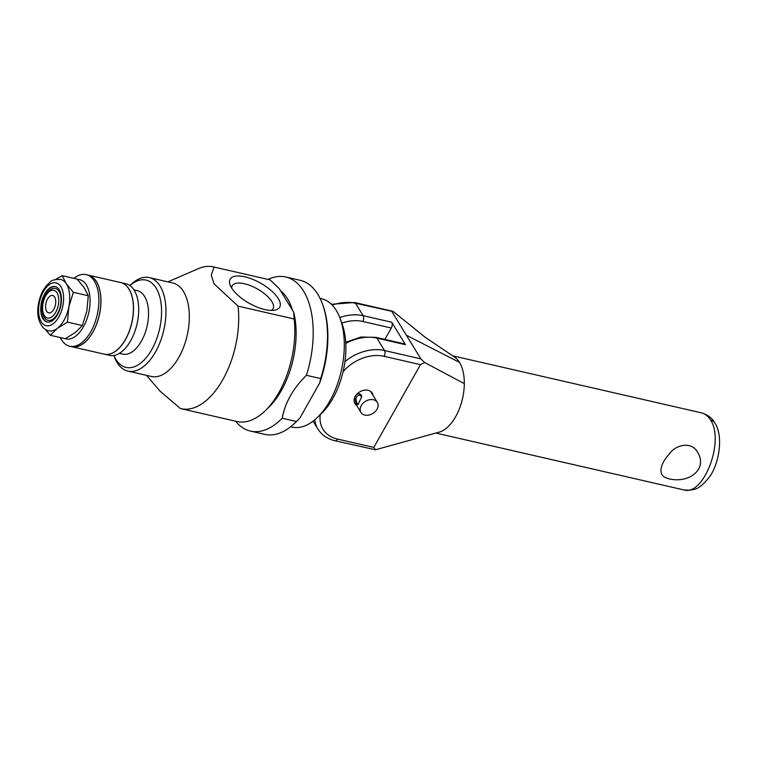 <?xml version="1.0" encoding="UTF-8"?>
<svg xmlns="http://www.w3.org/2000/svg" width="757" height="757" viewBox="0 0 757 757"><rect width="100%" height="100%" fill="white"/><g stroke="black" fill="none" stroke-linecap="round" stroke-linejoin="round"><path stroke-width="1.14" d="M319.709 382.891L300.056 417.779L296.489 421.517L282.2 418.243C285.048 402.724 293.12 388.407 306.405 375.292L320.684 378.566L319.709 382.891A77.469 41.72 -77.1 0 0 323.002 305.497L322.51 304.144A79.05 42.572 -77.1 0 0 300.065 280.27L285.786 276.996A79.05 42.572 -77.1 0 0 268.11 279.428M292.495 310.247A66.398 35.759 -77.1 0 0 287.528 298.788A66.398 35.759 -77.1 0 0 280.582 290.811M306.405 375.292A79.05 42.572 -77.1 0 0 303.585 291.104A79.05 42.572 -77.1 0 0 285.786 276.996M235.607 421.204A79.05 42.572 -77.1 0 0 250.453 431.093A79.05 42.572 -77.1 0 0 282.2 418.243M250.453 431.093L264.732 434.367A79.05 42.572 -77.1 0 0 295.334 422.661A79.05 42.572 -77.1 0 0 296.489 421.517M295.334 422.661L296.375 421.649A77.469 41.72 -77.1 0 0 300.056 417.779M54.665 297.094A8.904 4.797 102.9 0 1 54.703 307.38A8.904 4.797 102.9 0 1 48.675 312.868A8.904 4.797 102.9 0 1 45.997 303.112A8.904 4.797 102.9 0 1 52.659 295.504A8.904 4.797 102.9 0 1 54.665 297.094M317.505 417.344L321.659 413.313A59.548 32.068 -77.1 0 0 342.136 324.024L340.148 318.583A65.878 35.475 102.9 0 1 317.505 417.344A65.878 35.475 102.9 0 1 292.003 427.109L290.612 426.787M320.06 298.372L321.451 298.684A65.878 35.475 102.9 0 1 336.278 310.446A65.878 35.475 102.9 0 1 340.148 318.583M231.519 287.84A28.454 11.544 -150.6 0 1 230.166 285.152A28.454 11.544 -150.6 0 1 260.569 283.146A28.454 11.544 -150.6 0 1 274.592 310.19A28.454 11.544 -150.6 0 1 231.519 287.84M271.243 310.417A23.439 9.51 29.4 0 0 272.993 308.818A23.439 9.51 29.4 0 0 271.886 301.617A23.439 9.51 29.4 0 0 250.614 285.701A23.439 9.51 29.4 0 0 232.162 285.815A23.439 9.51 29.4 0 0 231.708 288.133M146.461 375.349L159.935 391.028L180.355 408.525A72.729 39.165 -77.1 0 0 180.97 408.676A72.729 39.165 -77.1 0 0 223.116 379.134A72.729 39.165 -77.1 0 0 238.048 306.131L214.08 283.847L211.231 275.188L214.099 267.051L270.183 279.91L279.295 288.71L293.688 312.187L294.142 319L238.048 306.131M113.872 355.487L114.288 356.613A47.956 25.823 -77.1 0 0 127.905 371.091L151.277 376.456A47.956 25.823 -77.1 0 0 183.705 346.924A47.956 25.823 -77.1 0 0 183.506 291.521A47.956 25.823 -77.1 0 0 172.71 282.967L149.337 277.601A47.956 25.823 -77.1 0 0 130.772 284.708L129.911 285.55M214.099 267.051A72.729 39.165 -77.1 0 0 213.483 266.899A72.729 39.165 -77.1 0 0 198.249 268.678L167.893 281.859M294.142 319A72.729 39.165 102.9 0 1 265.215 410.767A72.729 39.165 102.9 0 1 237.064 421.535L180.97 408.676M213.483 266.899L269.568 279.768A72.729 39.165 102.9 0 1 270.183 279.91M265.215 410.767L268.678 407.398A67.458 36.327 -77.1 0 0 293.688 312.187M127.905 371.091A47.956 25.823 -77.1 0 0 160.333 341.558A47.956 25.823 -77.1 0 0 160.134 286.165A47.956 25.823 -77.1 0 0 149.337 277.601M129.949 285.569A44.795 24.12 102.9 0 1 156.122 288.086A44.795 24.12 102.9 0 1 150.359 351.939A44.795 24.12 102.9 0 1 113.919 355.478M320.684 378.566A79.05 42.572 -77.1 0 0 322.51 304.144M119.398 353.358L122.681 354.106A32.57 17.543 -77.1 0 0 144.71 334.055A32.57 17.543 -77.1 0 0 144.578 296.432A32.57 17.543 -77.1 0 0 137.244 290.622L133.951 289.865M104.305 354.172A36.733 19.777 -77.1 0 0 104.352 354.181L109.547 355.364A36.733 19.777 -77.1 0 0 134.386 332.749A36.733 19.777 -77.1 0 0 134.235 290.319A36.733 19.777 -77.1 0 0 125.965 283.761L120.77 282.569A36.733 19.777 -77.1 0 0 120.732 282.56M104.352 354.181A36.733 19.777 -77.1 0 0 129.201 331.557A36.733 19.777 -77.1 0 0 129.04 289.127A36.733 19.777 -77.1 0 0 120.77 282.569M71.764 346.706A36.733 19.777 -77.1 0 0 71.801 346.715L104.267 354.162A36.733 19.777 -77.1 0 0 129.106 331.538A36.733 19.777 -77.1 0 0 128.955 289.108A36.733 19.777 -77.1 0 0 120.685 282.55L88.228 275.113A36.733 19.777 -77.1 0 0 88.181 275.103M71.801 346.715A36.733 19.777 -77.1 0 0 96.65 324.091A36.733 19.777 -77.1 0 0 96.499 281.661A36.733 19.777 -77.1 0 0 88.228 275.113M60.314 337.565A36.733 19.777 -77.1 0 0 69.729 346.242L71.716 346.697A36.733 19.777 -77.1 0 0 96.565 324.072A36.733 19.777 -77.1 0 0 96.404 281.642A36.733 19.777 -77.1 0 0 88.134 275.094L86.147 274.63A36.733 19.777 -77.1 0 0 73.893 278.339M69.729 346.242A36.733 19.777 -77.1 0 0 94.568 323.618A36.733 19.777 -77.1 0 0 94.417 281.188A36.733 19.777 -77.1 0 0 86.147 274.63M55.507 279.465L62.188 275.652L66.209 283.629L73.363 292.316L68.84 306.869L67.449 322.132L57.343 328.349A26.353 14.194 102.9 0 1 48.817 330.79C44.568 330.109 41.275 326.447 38.929 319.795C37.159 314.808 36.696 303.141 42.771 291.01L46.887 285.029C51.031 282.229 49.413 279.333 60.598 279.428A26.353 14.194 102.9 0 1 66.209 283.629A26.353 14.194 102.9 0 1 68.84 306.869A26.353 14.194 102.9 0 1 57.343 328.349L50.359 335.285L65.272 338.701A30.412 16.38 -77.1 0 0 86.289 320.75A30.412 16.38 -77.1 0 0 86.383 285.029A30.412 16.38 -77.1 0 0 77.384 279.38M59.046 291.369A16.389 8.829 -77.1 0 0 55.356 288.445A16.389 8.829 -77.1 0 0 43.092 302.45A16.389 8.829 -77.1 0 0 48.032 320.391A16.389 8.829 -77.1 0 0 59.112 310.304A16.389 8.829 -77.1 0 0 59.046 291.369M57.049 292.855A14.232 7.665 -77.1 0 0 43.13 302.762A14.232 7.665 -77.1 0 0 51.817 316.937A14.232 7.665 -77.1 0 0 57.049 292.855M345.712 342.23L360.966 337.026L375.945 337.357L404.512 343.905A4.22 2.271 102.9 0 1 405.459 344.662L391.719 322.236A4.22 2.271 102.9 0 1 391.312 328.018L384.897 339.41M373.826 447.396L337.471 439.06A4.22 2.271 102.9 0 1 335.048 440.744L375.434 449.781L373.826 447.396L420.457 364.647L424.611 362.499L420.864 358.865L391.889 311.6L392.221 311.146L354.588 302.516A4.22 2.271 102.9 0 1 355.535 303.264L393.451 311.657L424.97 337.111L454.162 356.831M453.538 356.443A39.525 21.281 102.9 0 1 454.162 356.802A39.525 21.281 102.9 0 1 459.499 362.385A39.525 21.281 102.9 0 1 464.315 383.638A39.525 21.281 102.9 0 1 438.398 432.351A39.525 21.281 102.9 0 1 438.208 432.398M424.611 362.499L464.315 383.638M669.462 478.944C665.554 477.989 662.962 476.475 661.703 474.393C659.555 468.876 662.148 461.988 669.491 453.736C675.575 444.832 691.671 440.877 697.651 452.364C707.672 468.365 690.166 483.562 669.462 478.944M710.539 419.955L713.558 421.403L714.759 422.775C712.157 418.101 707.719 414.798 701.446 412.858L701.446 412.858C705.041 413.719 708.069 416.085 710.539 419.955C724.837 440.934 703.603 496.422 683.77 489.902L435.635 433.004M714.759 422.775L714.835 422.889C724.307 437.319 718.194 466.208 708.883 477.705C699.884 488.265 696.099 490.914 683.751 489.902M375.434 449.781L438.398 432.351M356.566 405.326A10.115 7.475 -31.5 0 1 354.929 403.613A10.115 7.475 -31.5 0 1 359.651 391.956A10.115 7.475 -31.5 0 1 372.179 393.034A10.115 7.475 -31.5 0 1 372.964 395.277M358.43 404.134L357.096 403.453C354.976 398.456 355.97 395.637 360.048 394.993L361.685 397.122M373.438 399.753A9.614 7.106 148.5 0 0 363.01 403.263A9.614 7.106 148.5 0 0 360.928 412.433A9.614 7.106 148.5 0 0 372.841 413.464A9.614 7.106 148.5 0 0 377.327 402.383A9.614 7.106 148.5 0 0 373.438 399.753M354.73 397.472L356.301 404.068L358.014 404.692L361.714 396.772C361.316 394 359.641 393.224 356.679 394.425M44.426 294.331A18.159 9.784 -77.1 0 0 47.038 321.99A18.159 9.784 -77.1 0 0 60.636 306.471A18.159 9.784 -77.1 0 0 55.157 286.581A18.159 9.784 -77.1 0 0 44.426 294.331M47.303 322.037A18.159 9.784 102.9 0 1 44.947 294.454A18.159 9.784 102.9 0 1 55.422 286.648M65.272 338.701L75.378 332.484L82.362 325.548L86.875 311.004L88.276 295.741L84.245 287.764L77.091 279.078L62.188 275.652M50.359 335.285L45.032 329.115M73.363 292.316L88.276 295.741M67.449 322.132L82.362 325.548M341.814 323.144A35.834 26.467 -31.5 0 1 362.745 321.47A4.22 2.271 -77.1 0 0 363.152 315.688A40.055 29.58 148.5 0 0 339.77 317.562M391.719 322.236L363.152 315.688L355.535 303.264A40.055 29.58 -31.5 0 0 332.238 305.109M362.745 321.47L391.312 328.018M375.945 337.357A4.22 2.271 102.9 0 1 376.891 338.105L405.459 344.662M345.779 343.441A40.055 29.58 -31.5 0 1 376.891 338.105L384.509 350.529A40.055 29.58 148.5 0 0 344.946 361.581M314.761 419.823A40.055 29.58 148.5 0 0 317.921 429.03C321.744 435.057 327.459 438.956 335.048 440.744M337.471 439.06A35.834 26.467 -31.5 0 1 320.277 414.647M343.072 371.725A35.834 26.467 -31.5 0 1 384.102 356.31A4.22 2.271 -77.1 0 0 384.509 350.529L420.864 358.865M384.102 356.31L420.457 364.647M459.499 362.385L406.377 335.237M43.035 292.259A21.962 11.828 102.9 0 1 63.437 294.795A21.962 11.828 102.9 0 1 46.83 325.794A21.962 11.828 102.9 0 1 43.035 292.259M313.086 421.157L317.921 429.03M331.424 304.286L354.588 302.516M701.436 412.849L452.421 355.752M354.144 401.371L360.928 412.433M370.542 391.312L377.327 402.383"/></g></svg>
